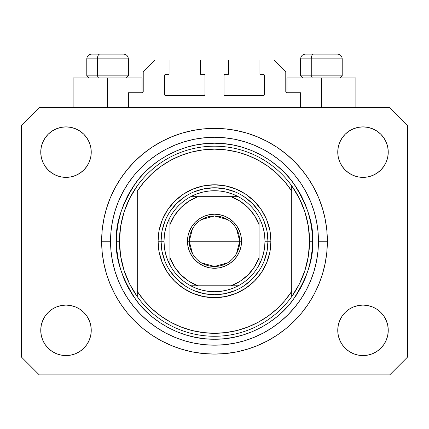 <?xml version="1.0" encoding="UTF-8"?>
<svg xmlns="http://www.w3.org/2000/svg" width="429" height="429" viewBox="0 0 429 429"><rect width="100%" height="100%" fill="white"/><g stroke="black" fill="none" stroke-linecap="round" stroke-linejoin="round"><path stroke-width="0.64" d="M128.368 107.582L128.368 92.728L142.031 92.728L128.368 92.728L128.368 107.582M143.222 91.543L143.222 71.938L143.222 91.543A1.19 1.19 0 0 1 142.031 92.728L142.487 92.637L142.031 92.728L142.031 77.88L107.582 77.88L107.582 107.582L107.582 77.88L73.128 77.88L73.128 107.582L73.128 77.88L142.031 77.88M143.222 71.938L155.1 60.06L169.058 60.06L169.058 74.314L165.792 74.314L169.058 74.314L169.058 60.06L155.1 60.06L143.222 71.938M164.602 75.504L164.602 94.514L164.602 75.504A1.19 1.19 0 0 1 165.792 74.314L165.337 74.405L165.792 74.314M165.792 95.699L203.807 95.699L165.792 95.699A1.19 1.19 0 0 1 164.602 94.514L164.693 94.965L164.602 94.514M204.649 95.351L204.263 95.608L204.998 94.514L204.998 75.504L204.998 94.514A1.19 1.19 0 0 1 203.807 95.699L204.263 95.608L203.807 95.699M203.807 74.314L200.541 74.314L203.807 74.314A1.19 1.19 0 0 1 204.998 75.504L204.906 75.048L204.998 75.504M200.541 74.314L200.541 60.06L200.541 74.314M228.459 60.06L200.541 60.06L228.459 60.06L228.459 74.314L225.193 74.314L228.459 74.314L228.459 60.06M224.351 74.662L224.737 74.405L224.002 75.504L224.002 94.514L224.002 75.504A1.19 1.19 0 0 1 225.193 74.314L224.737 74.405L225.193 74.314M225.193 95.699L263.208 95.699L225.193 95.699A1.19 1.19 0 0 1 224.002 94.514L224.094 94.965L224.002 94.514M264.398 94.514L264.398 75.504L264.398 94.514A1.19 1.19 0 0 1 263.208 95.699L263.663 95.608L263.208 95.699M263.208 74.314L259.942 74.314L263.208 74.314A1.19 1.19 0 0 1 264.398 75.504L264.307 75.048L264.398 75.504M259.942 74.314L259.942 60.06L273.9 60.06L285.778 71.938L285.778 91.543L285.778 71.938L273.9 60.06L259.942 60.06L259.942 74.314M285.87 91.999L286.969 92.728L286.969 77.88L321.418 77.88L321.418 107.582L321.418 77.88L355.872 77.88L286.969 77.88L286.969 92.728L300.632 92.728L286.969 92.728A1.19 1.19 0 0 1 285.778 91.543L285.87 91.999L285.778 91.543M300.632 92.728L300.632 107.582L300.632 92.728M263.663 74.405L264.307 75.048L263.663 74.405M264.307 94.965L263.663 95.608L264.307 94.965M224.351 95.351L224.094 94.965M204.649 74.662L204.906 75.048M165.337 95.608L164.693 94.965L165.337 95.608M164.693 75.048L165.337 74.405L164.693 75.048M143.13 91.999L142.487 92.637M327.359 241.232A112.859 112.859 0 0 1 214.5 354.091A112.859 112.859 0 0 1 101.641 241.232L102.182 230.169L103.807 219.214L106.499 208.467L110.232 198.042L114.967 188.031L120.662 178.528L127.257 169.632L134.695 161.427L142.9 153.99L151.796 147.388L161.299 141.699L171.31 136.964L181.74 133.231L192.482 130.539L203.437 128.915L214.5 128.368L225.563 128.915L236.518 130.539L247.26 133.231L257.69 136.964L267.701 141.699L277.204 147.388L286.1 153.99L294.305 161.427L301.743 169.632L308.338 178.528L314.033 188.031L318.768 198.042L322.501 208.467L325.193 219.214L326.818 230.169L327.359 241.232L326.818 252.29L325.193 263.25L322.501 273.992L318.768 284.422L314.033 294.433L308.338 303.93L301.743 312.827L294.305 321.031L286.1 328.475L277.204 335.07L267.701 340.765L257.69 345.501L247.26 349.233L236.518 351.919L225.563 353.544L214.5 354.091L203.437 353.544L192.482 351.919L181.74 349.233L171.31 345.501L161.299 340.765L151.796 335.07L142.9 328.475L134.695 321.031L127.257 312.827L120.662 303.93L114.967 294.433L110.232 284.422L106.499 273.992L103.807 263.25L102.182 252.29L101.641 241.232A112.859 112.859 0 0 1 214.5 128.368A112.859 112.859 0 0 1 327.359 241.232L318.452 241.232L327.359 241.232M40.755 330.33A25.247 25.247 0 0 1 66.002 305.083A25.247 25.247 0 0 1 91.243 330.33A25.247 25.247 0 0 1 66.002 355.577A25.247 25.247 0 0 1 40.755 330.33L41.238 325.407L42.675 320.667L45.007 316.307L48.15 312.478L51.973 309.341L56.338 307.008L61.074 305.571L66.002 305.083L70.924 305.571L75.66 307.008L80.025 309.341L83.853 312.478L86.99 316.307L89.323 320.667L90.76 325.407L91.243 330.33L90.76 335.253L89.323 339.993L86.99 344.353L83.853 348.182L80.025 351.319L75.66 353.652L70.924 355.089L66.002 355.577L61.074 355.089L56.338 353.652L51.973 351.319L48.15 348.182L45.007 344.353L42.675 339.993L41.238 335.253L40.755 330.33L41.238 325.407L42.675 320.667M388.245 330.33A25.247 25.247 0 0 1 362.998 355.577A25.247 25.247 0 0 1 337.757 330.33L338.24 325.407L339.677 320.667L342.01 316.307L345.147 312.478L348.975 309.341L353.34 307.008L358.076 305.571L362.998 305.083L367.926 305.571L372.662 307.008L377.027 309.341L380.85 312.478L383.993 316.307L386.325 320.667L387.762 325.407L388.245 330.33L387.762 335.253L386.325 339.993L383.993 344.353L380.85 348.182L377.027 351.319L372.662 353.652L367.926 355.089L362.998 355.577L358.076 355.089L353.34 353.652L348.975 351.319L345.147 348.182L342.01 344.353L339.677 339.993L338.24 335.253L337.757 330.33A25.247 25.247 0 0 1 362.998 305.083A25.247 25.247 0 0 1 388.245 330.33L387.762 325.407M388.245 152.129A25.247 25.247 0 0 1 362.998 177.375A25.247 25.247 0 0 1 337.757 152.129L338.24 147.206L339.677 142.471L342.01 138.106L345.147 134.277L348.975 131.14L353.34 128.807L358.076 127.37L362.998 126.887L367.926 127.37L372.662 128.807L377.027 131.14L380.85 134.277L383.993 138.106L386.325 142.471L387.762 147.206L388.245 152.129L387.762 157.057L386.325 161.792L383.993 166.157L380.85 169.981L377.027 173.123L372.662 175.456L367.926 176.887L362.998 177.375L358.076 176.887L353.34 175.456L348.975 173.123L345.147 169.981L342.01 166.157L339.677 161.792L338.24 157.057L337.757 152.129A25.247 25.247 0 0 1 362.998 126.887A25.247 25.247 0 0 1 388.245 152.129L387.762 157.057L386.325 161.792M91.243 152.129A25.247 25.247 0 0 1 66.002 177.375A25.247 25.247 0 0 1 40.755 152.129L41.238 147.206L42.675 142.471L45.007 138.106L48.15 134.277L51.973 131.14L56.338 128.807L61.074 127.37L66.002 126.887L70.924 127.37L75.66 128.807L80.025 131.14L83.853 134.277L86.99 138.106L89.323 142.471L90.76 147.206L91.243 152.129L90.76 157.057L89.323 161.792L86.99 166.157L83.853 169.981L80.025 173.123L75.66 175.456L70.924 176.887L66.002 177.375L61.074 176.887L56.338 175.456L51.973 173.123L48.15 169.981L45.007 166.157L42.675 161.792L41.238 157.057L40.755 152.129A25.247 25.247 0 0 1 66.002 126.887A25.247 25.247 0 0 1 91.243 152.129M389.73 374.882L39.27 374.882L21.45 357.062L21.45 125.402L39.27 107.582L389.73 107.582L407.55 125.402L407.55 357.062L389.73 374.882L407.55 357.062L407.55 125.402L389.73 107.582L39.27 107.582L21.45 125.402L21.45 357.062L39.27 374.882L389.73 374.882M51.973 309.341L56.338 307.008L61.074 305.571L66.002 305.083L70.924 305.571M80.025 309.341L83.853 312.478M89.323 320.667L90.76 325.407M89.323 339.993L86.99 344.353M56.338 353.652L51.973 351.319L48.15 348.182M339.677 320.667L342.01 316.307M358.076 305.571L362.998 305.083L367.926 305.571L372.662 307.008L377.027 309.341L380.85 312.478M380.85 348.182L377.027 351.319L372.662 353.652M339.677 142.471L342.01 138.106M372.662 128.807L377.027 131.14L380.85 134.277M377.027 173.123L372.662 175.456L367.926 176.887L362.998 177.375L358.076 176.887M348.975 173.123L345.147 169.981M339.677 161.792L338.24 157.057M48.15 134.277L51.973 131.14L56.338 128.807M89.323 161.792L86.99 166.157M70.924 176.887L66.002 177.375L61.074 176.887L56.338 175.456L51.973 173.123L48.15 169.981M41.238 157.057L40.755 152.129M301.743 169.632L294.305 161.427L286.1 153.99L294.305 161.427L301.743 169.632M236.518 130.539L225.563 128.915M142.9 153.99L134.695 161.427L127.257 169.632L134.695 161.427L142.9 153.99M114.967 188.031L113.594 190.674M127.257 312.827L134.695 321.031L142.9 328.475L134.695 321.031L127.257 312.827M192.482 351.919L203.437 353.544M286.1 328.475L294.305 321.031L301.743 312.827L294.305 321.031L286.1 328.475M314.033 294.433L315.406 291.784M337.376 54.118L313.583 54.118A4.751 2.322 90 0 0 311.261 58.87L311.261 75.858L312.248 77.88L311.261 75.858L342.208 75.858L311.261 75.858L311.261 58.87L342.106 58.87M340.192 77.88L342.208 75.858L342.208 58.87C341.924 55.99 340.336 54.408 337.457 54.118C340.336 54.408 341.924 55.99 342.208 58.87L300.632 58.87C300.917 55.99 302.504 54.408 305.384 54.118C302.504 54.408 300.917 55.99 300.632 58.87L300.632 75.858L311.261 75.858L300.632 75.858L302.649 77.88M336.674 54.118L305.432 54.118M300.734 58.87L311.261 58.87A4.751 2.322 -90 0 1 313.583 54.118L305.464 54.118M123.536 54.118L99.743 54.118A4.751 2.322 90 0 0 97.421 58.87L97.421 75.858L98.407 77.88L97.421 75.858L128.368 75.858L97.421 75.858L97.421 58.87L128.266 58.87M126.351 77.88L128.368 75.858L128.368 58.87C128.083 55.99 126.496 54.408 123.616 54.118C126.496 54.408 128.083 55.99 128.368 58.87L86.792 58.87C87.076 55.99 88.664 54.408 91.543 54.118C88.664 54.408 87.076 55.99 86.792 58.87L86.792 75.858L97.421 75.858L86.792 75.858L88.808 77.88M122.833 54.118L91.592 54.118M86.894 58.87L97.421 58.87A4.751 2.322 -90 0 1 99.743 54.118L91.624 54.118M263.883 261.701L266.935 251.662L267.959 241.232L270.93 241.232A56.43 56.43 0 0 1 214.5 297.662A56.43 56.43 0 0 1 158.07 241.232L161.041 241.232L162.065 251.662L165.117 261.701M116.49 241.232L119.46 241.232A95.04 95.04 0 0 0 291.72 296.632A95.04 95.04 0 0 0 309.54 241.232L312.51 241.232C313.819 258.263 307.282 277.869 292.91 300.037C277.869 321.085 247.769 339.629 214.5 339.242C181.231 339.629 151.131 321.085 136.09 300.037C121.718 277.869 115.181 258.263 116.49 241.232L116.961 250.836L118.372 260.349L120.71 269.68L123.949 278.737L128.062 287.43L133.006 295.683L138.739 303.405L145.195 310.532L152.322 316.993L160.049 322.721L168.297 327.665L176.995 331.778L186.047 335.022L195.377 337.355L204.896 338.771L214.5 339.242L224.104 338.771L233.623 337.355L242.953 335.022L252.005 331.778L260.703 327.665L268.951 322.721L276.678 316.993L283.805 310.532L290.261 303.405L295.994 295.683L300.938 287.43L305.051 278.737L308.29 269.68L310.628 260.349L312.039 250.836L312.51 241.232L312.039 231.622L310.628 222.109L308.29 212.779L305.051 203.721L300.938 195.029L295.994 186.781L290.261 179.054L283.805 171.927L276.678 165.465L268.951 159.738L260.703 154.794L252.005 150.681L242.953 147.442L233.623 145.104L224.104 143.694L214.5 143.222L204.896 143.694L195.377 145.104L186.047 147.442L176.995 150.681L168.297 154.794L160.049 159.738L152.322 165.465L145.195 171.927L138.739 179.054L133.006 186.781L128.062 195.029L123.949 203.721L120.71 212.779L118.372 222.109L116.961 231.622L116.49 241.232C115.181 224.195 121.718 204.59 136.09 182.422C151.131 161.374 181.231 142.83 214.5 143.222C247.769 142.83 277.869 161.374 292.91 182.422C307.282 204.59 313.819 224.195 312.51 241.232L309.54 241.232A95.04 95.04 0 0 0 137.28 185.827A95.04 95.04 0 0 1 291.72 185.827L291.72 191.093L284.904 181.901L277 173.622L268.13 166.393L258.435 160.317L248.059 155.496L237.167 151.995L225.922 149.871L214.5 149.158L203.078 149.871L191.833 151.995L180.941 155.496L170.565 160.317L160.87 166.393L152 173.622L144.096 181.901L137.28 191.093L137.28 291.371L144.096 300.563L152 308.837L160.87 316.066L170.565 322.141L180.941 326.968L191.833 330.464L203.078 332.588L214.5 333.301L225.922 332.588L237.167 330.464L248.059 326.968L258.435 322.141L268.13 316.066L277 308.837L284.904 300.563L291.72 291.371L291.72 185.827L299.372 198.461L304.976 212.13L308.392 226.501L309.54 241.232L308.392 255.957L304.976 270.329L299.372 283.998L291.72 296.632A95.04 95.04 0 0 1 137.28 296.632L137.28 291.371L137.28 296.632L129.628 283.998L124.024 270.329L120.608 255.957L119.46 241.232L116.49 241.232M101.641 241.232L110.548 241.232A103.952 103.952 0 0 1 214.5 137.28A103.952 103.952 0 0 1 318.452 241.232L317.948 251.421L316.452 261.508L313.974 271.407L310.537 281.011L306.177 290.229L300.933 298.981L294.857 307.175L288.004 314.736L280.443 321.584L272.254 327.659L263.503 332.904L254.279 337.269L244.675 340.706L234.781 343.184L224.689 344.68L214.5 345.179L204.311 344.68L194.219 343.184L184.325 340.706L174.721 337.269L165.497 332.904L156.746 327.659L148.557 321.584L140.996 314.736L134.143 307.175L128.067 298.981L122.823 290.229L118.463 281.011L115.026 271.407L112.548 261.508L111.052 251.421L110.548 241.232L111.052 231.043L112.548 220.951L115.026 211.057L118.463 201.448L122.823 192.23L128.067 183.478L134.143 175.284L140.996 167.728L148.557 160.875L156.746 154.799L165.497 149.555L174.721 145.195L184.325 141.758L194.219 139.275L204.311 137.779L214.5 137.28L224.689 137.779L234.781 139.275L244.675 141.758L254.279 145.195L263.503 149.555L272.254 154.799L280.443 160.875L288.004 167.728L294.857 175.284L300.933 183.478L306.177 192.23L310.537 201.448L313.974 211.057L316.452 220.951L317.948 231.043L318.452 241.232A103.952 103.952 0 0 1 214.5 345.179A103.952 103.952 0 0 1 110.548 241.232L101.641 241.232M165.117 220.758L162.065 230.802L161.041 241.232L158.07 241.232A56.43 56.43 0 0 1 214.5 184.802A56.43 56.43 0 0 1 270.93 241.232L269.846 252.241L266.634 262.827L261.422 272.581L254.402 281.134L245.849 288.149L236.095 293.366L225.509 296.573L214.5 297.662L203.491 296.573L192.905 293.366L183.151 288.149L174.598 281.134L167.578 272.581L162.366 262.827L159.154 252.241L158.07 241.232L159.154 230.223L162.366 219.637L167.578 209.878L174.598 201.33L183.151 194.31L192.905 189.098L203.491 185.886L214.5 184.802L225.509 185.886L236.095 189.098L245.849 194.31L254.402 201.33L261.422 209.878L266.634 219.637L269.846 230.223L270.93 241.232L267.959 241.232L266.935 230.802L263.883 220.758M137.28 191.093A92.069 92.069 0 0 1 291.72 191.093L291.72 291.371A92.069 92.069 0 0 1 137.28 291.371L137.28 191.093M291.72 296.632L291.72 291.371L291.72 296.632M236.518 351.919L225.563 353.544M114.967 294.433L113.594 291.784M192.482 130.539L203.437 128.915M314.033 188.031L315.406 190.674M258.95 211.529L252.3 203.426L244.203 196.782M234.974 191.843L224.93 188.798L214.5 187.768L204.07 188.798L194.026 191.843M184.797 196.782L176.7 203.426L170.05 211.529M170.05 270.93L176.7 279.032L184.797 285.682M194.026 290.615L204.07 293.661L214.5 294.691L224.93 293.661L234.974 290.615M244.203 285.682L252.3 279.032L258.95 270.93M137.28 185.827A95.04 95.04 0 0 0 119.46 241.232L120.608 226.501L124.024 212.13L129.628 198.461L137.28 185.827M192.465 253.544L189.253 241.232A25.247 25.247 0 0 0 214.5 266.473A25.247 25.247 0 0 0 239.747 241.232L241.527 241.232A27.027 27.027 0 0 1 214.5 268.259A27.027 27.027 0 0 1 187.473 241.232L239.747 241.232A25.247 25.247 0 0 1 214.5 266.473A25.247 25.247 0 0 1 189.253 241.232L192.465 228.914M236.535 228.914L239.747 241.232L236.535 253.544M227.499 262.87L214.5 266.473L201.501 262.87M190.739 196.68A50.488 50.488 0 0 1 238.261 196.68L232.641 194.112L226.748 192.246L220.667 191.119L214.5 190.739L208.333 191.119L202.252 192.246L196.359 194.112L190.739 196.68A50.488 50.488 0 0 0 169.948 217.471L167.38 223.091L165.519 228.984L164.387 235.06L164.012 241.232A50.488 50.488 0 0 1 169.948 217.471L169.948 264.988A50.488 50.488 0 0 1 164.012 241.232L164.387 247.399L165.519 253.475L167.38 259.368L169.948 264.988A50.488 50.488 0 0 0 190.739 285.778L196.359 288.347L202.252 290.213L208.333 291.339L214.5 291.72L220.667 291.339L226.748 290.213L232.641 288.347L238.261 285.778A50.488 50.488 0 0 1 190.739 285.778L238.261 285.778A50.488 50.488 0 0 0 259.052 264.988L261.62 259.368L263.481 253.475L264.613 247.399L264.988 241.232L267.959 241.232A53.459 53.459 0 0 0 214.5 187.768A53.459 53.459 0 0 0 161.041 241.232L164.012 241.232L161.041 241.232A53.459 53.459 0 0 1 214.5 187.768A53.459 53.459 0 0 1 267.959 241.232A53.459 53.459 0 0 1 214.5 294.691A53.459 53.459 0 0 1 161.041 241.232A53.459 53.459 0 0 0 214.5 294.691A53.459 53.459 0 0 0 267.959 241.232L264.988 241.232L264.613 235.06L263.481 228.984L261.62 223.091L259.052 217.471A50.488 50.488 0 0 1 259.052 264.988L259.052 217.471A50.488 50.488 0 0 0 238.261 196.68L190.739 196.68A50.488 50.488 0 0 0 169.948 217.471L169.948 257.765L174.501 266.892L180.899 274.833L188.84 281.226L197.962 285.778L231.038 285.778L240.16 281.226L248.101 274.833L254.499 266.892L259.052 257.765L259.052 224.694L254.499 215.572L248.101 207.631L240.16 201.233L231.038 196.68L197.962 196.68L188.84 201.233L180.899 207.631L174.501 215.572L169.948 224.694A47.522 47.522 0 0 1 197.962 196.68L190.739 196.68M241.527 241.232L241.007 246.503L239.468 251.571L236.974 256.247L233.612 260.339L229.515 263.701L224.844 266.2L219.771 267.739L214.5 268.259L209.229 267.739L204.156 266.2L199.485 263.701L195.388 260.339L192.026 256.247L189.532 251.571L187.993 246.503L187.473 241.232L187.993 235.955L189.532 230.888L192.026 226.217L195.388 222.12L199.485 218.758L204.156 216.259L209.229 214.72L214.5 214.205L219.771 214.72L224.844 216.259L229.515 218.758L233.612 222.12L236.974 226.217L239.468 230.888L241.007 235.955L241.527 241.232L189.253 241.232A25.247 25.247 0 0 1 214.5 215.985A25.247 25.247 0 0 1 239.747 241.232A25.247 25.247 0 0 0 214.5 215.985A25.247 25.247 0 0 0 189.253 241.232L187.473 241.232A27.027 27.027 0 0 1 214.5 214.205A27.027 27.027 0 0 1 241.527 241.232M259.052 264.988A50.488 50.488 0 0 1 238.261 285.778L231.038 285.778A47.522 47.522 0 0 0 259.052 257.765L259.052 264.988M190.739 285.778A50.488 50.488 0 0 1 169.948 264.988L169.948 257.765A47.522 47.522 0 0 0 197.962 285.778L190.739 285.778M238.261 196.68A50.488 50.488 0 0 1 259.052 217.471L259.052 224.694A47.522 47.522 0 0 0 231.038 196.68L238.261 196.68M201.501 219.589L214.5 215.985L227.499 219.589M355.872 77.88L355.872 107.582"/></g></svg>
